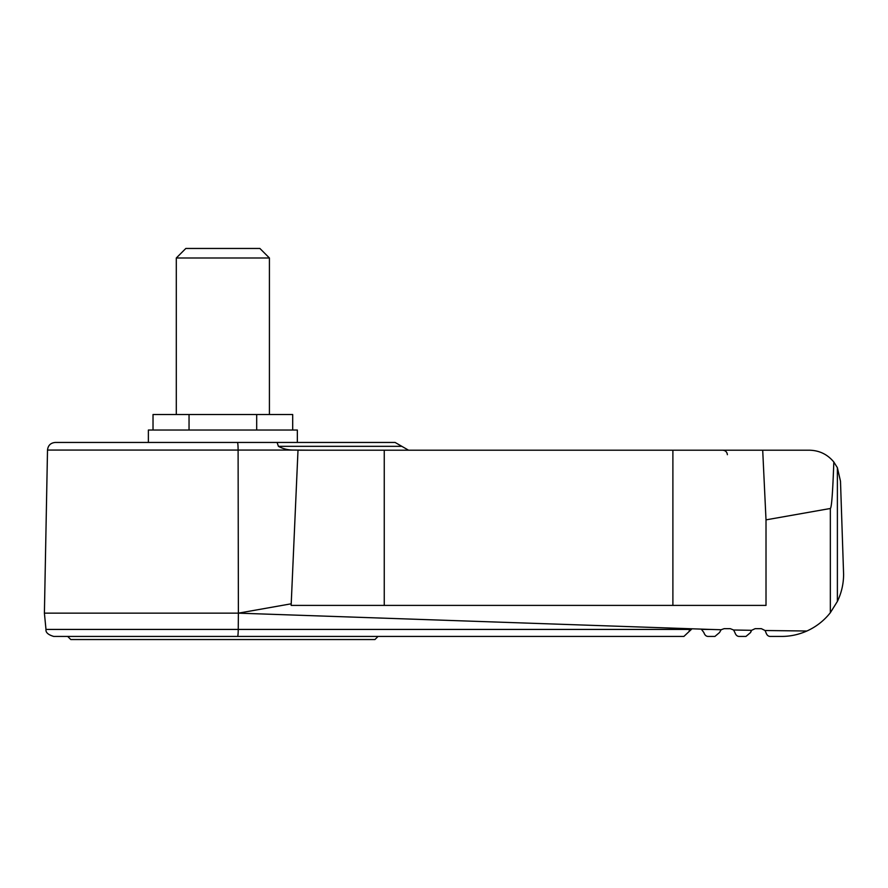 <?xml version="1.0" encoding="UTF-8"?>
<svg xmlns="http://www.w3.org/2000/svg" width="888" height="888" viewBox="0 0 888 888"><rect width="100%" height="100%" fill="white"/><g stroke="black" fill="none" stroke-linecap="round" stroke-linejoin="round"><path stroke-width="1.33" d="M833.821 462.004C827.494 454.379 819.369 450.438 809.456 450.205L762.703 450.205L766.011 519.857L830.336 508.491C831.59 507.969 832.755 492.474 833.821 462.004L837.384 467.699L840.492 481.241L843.6 574.358C843.567 583.849 841.491 592.873 837.384 601.431L837.384 467.699M689.177 630.78L690.531 629.426L45.987 629.426L44.4 613.153L238.384 613.153L710.289 629.426L721.145 629.736L724.109 628.671L730.313 628.671L733.577 630.003L734.909 632.545C735.808 635.231 737.34 636.53 739.493 636.43L745.964 636.43L750.56 632.545L751.592 630.314L755.144 628.671L761.349 628.671L765.056 630.513L765.944 632.545C766.844 635.231 768.375 636.53 770.529 636.43L781.529 636.43C790.198 636.441 798.656 634.643 806.892 631.013C816.183 626.806 823.997 620.701 830.336 612.709L837.384 601.431M55.267 442.446L237.44 442.446A7.759 0.677 90 0 1 238.106 450.061L47.508 450.061C48.03 445.421 50.616 442.89 55.267 442.446L148.374 442.446L148.374 430.036L297.347 430.036L297.347 442.446L395.116 442.446L277.067 442.446L278.421 446.331C283.128 448.917 288.411 450.161 294.239 450.061L312.021 450.205L298.002 450.205L291.142 605.394L766.011 605.394L766.011 519.857M384.249 605.394L384.249 450.205L312.021 450.205M672.893 605.394L672.893 450.205L762.703 450.205M672.893 450.205L384.249 450.205M692.007 628.793L683.893 636.43L53.713 636.43C48.13 634.765 45.554 632.434 45.987 629.426M806.892 631.013L765.056 630.513M750.56 632.545L750.959 631.279M153.025 430.036L153.025 414.518L292.696 414.518L292.696 430.036M256.688 430.036L256.688 414.518M189.044 430.036L189.044 414.518M378.044 636.43L374.947 639.538L70.785 639.538L67.677 636.43M277.067 442.446L237.44 442.446M237.573 636.43A7.759 0.677 90 0 0 238.239 629.426L238.384 613.153L291.142 603.818M751.592 630.314L733.577 630.003L734.909 632.545M721.145 629.736L719.513 632.545L714.929 636.43L708.458 636.43C706.304 636.53 704.772 635.231 703.873 632.545L701.265 629.115M719.513 632.545L714.929 636.43M259.895 248.462L185.825 248.462L176.301 257.986L269.419 257.986L259.895 248.462M269.419 414.518L269.419 257.986M408.558 450.205L401.831 446.331L278.421 446.331M238.384 613.153L238.106 450.061L294.239 450.061M830.336 612.709L830.336 508.491M710.289 629.426L701.82 629.426M727.383 454.689C727.05 451.981 725.496 450.482 722.732 450.205M47.508 450.061L44.4 613.153M401.831 446.331L395.116 442.446M176.301 414.518L176.301 257.986"/></g></svg>
